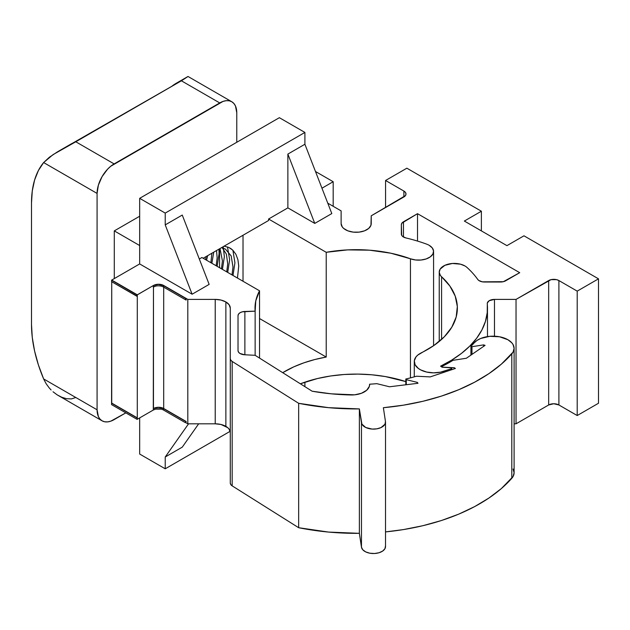 <?xml version="1.0" encoding="UTF-8"?>
<svg xmlns="http://www.w3.org/2000/svg" width="630" height="630" viewBox="0 0 630 630"><rect width="100%" height="100%" fill="white"/><g stroke="black" fill="none" stroke-linecap="round" stroke-linejoin="round"><path stroke-width="0.94" d="M176.274 83.247A106.816 61.669 60 0 0 171.588 86.475L188 76.498L181.409 80.805L57.236 151.995L49.313 157.279L43.635 162.556L97.083 193.418L98.382 185.141L102.076 176.628L107.596 169.171L110.793 166.21L223.059 101.398L226.249 100.674L229.194 100.784L231.777 101.745L233.895 103.501L235.47 105.99L236.77 112.77L236.77 142.278L236.77 112.77A24.09 13.907 -60 0 0 231.777 101.745L188.008 76.474L176.274 83.247A106.816 61.669 60 0 1 181.409 80.805L219.736 102.934L114.117 163.91L75.789 141.781L181.409 80.805L219.736 102.934A24.09 13.907 -60 0 1 231.777 101.745M58.929 150.995L70.654 144.231A106.816 61.669 -120 0 1 75.789 141.781L53.03 154.633L43.635 162.556A106.816 61.669 60 0 0 31.5 202.962L31.5 324.521A106.816 61.669 60 0 0 43.635 378.929L46.124 383.709L43.635 378.929L97.083 409.791A24.09 13.907 -60 0 0 102.076 420.816A24.09 13.907 -60 0 0 114.117 419.627L125.827 412.863L110.793 421.163L107.596 421.887L104.651 421.777L102.076 420.816L99.957 419.06L98.382 416.572L97.083 409.791L43.635 378.929L38.406 364.943L34.595 351.02L32.28 337.459L31.5 324.521L31.5 202.962L32.28 190.921L34.595 180.03L38.406 170.51L43.635 162.556L97.083 193.418L97.083 409.791L97.083 193.418A24.09 13.907 -60 0 1 114.117 163.91L75.789 141.781L70.615 144.254M114.29 278.586L114.29 230.887L139.671 245.542L114.29 230.887L139.671 216.24L114.29 230.887L114.29 278.586M219.563 248.787L219.563 267.718L219.563 248.787M57.086 394.805L102.076 420.816M51.093 389.962L49.282 388.001L51.093 389.962M46.124 383.709L49.282 388.001L46.124 383.709M75.789 397.498L71.426 398.908L66.599 398.711L61.787 397.27L57.204 394.884L53.022 391.766M237.455 278.043L238.739 266.002L237.912 259.67L235.911 254.315L232.832 250.197L230.919 248.637L228.8 247.44L223.981 246.133L228.8 247.44L232.832 250.197L235.911 254.315L237.912 259.67L238.739 266.002L237.455 278.043M232.895 250.26L234.927 262.773L232.998 275.468L234.927 262.773L232.895 250.26M227.493 246.921L229.643 259.725L227.714 272.42L229.643 259.725L227.493 246.921M223.209 246.684L224.367 256.678L222.429 269.372L224.367 256.678L223.209 246.684M218.933 249.157L219.082 253.63L217.153 266.325L219.082 253.63L218.933 249.157M213.743 252.15L211.869 263.277L213.743 252.15M207.64 255.678L206.593 260.229L207.64 255.678M205.608 259.655L206.167 256.52L205.608 259.655M210.885 262.71L211.877 253.228L210.885 262.71M216.169 265.758L217.153 257.788L216.523 250.543L217.153 257.788L216.169 265.758M221.445 268.805L222.429 260.844L220.004 248.535L222.429 260.844L221.445 268.805M226.729 271.853L227.714 263.891L226.391 254.166L221.996 247.385L226.391 254.166L227.714 263.891L226.729 271.853M232.013 274.9L232.99 266.939L231.178 255.93L225.414 249.102L221.516 247.661L225.414 249.102L231.178 255.93L232.99 266.939L232.013 274.9M255 308.094A101.178 58.417 180 0 0 255.142 311.149L255.142 355.32L255.142 311.149L244.873 311.464L244.873 354.792L244.873 311.464A7.229 4.174 180 0 0 238.022 315.63L238.022 350.619A7.229 4.174 180 0 0 244.637 354.777L255.103 355.296L312.157 391.222A150.57 86.932 180 0 0 350.926 394.971A18.065 10.434 180 0 0 369.629 384.544A18.065 10.434 180 0 0 369.613 384.198L369.613 384.891L369.613 384.198A132.497 76.498 180 0 0 376.795 383.662L389.521 386.781L417.989 383.284L417.359 382.386L417.359 383.363L417.359 382.386L406.271 379.669L406.271 384.725L406.271 379.669L405.815 379.024L405.815 384.78L405.815 379.024A132.497 76.498 180 0 0 416.438 376.22L430.211 376.905L455.388 368.479L454.301 367.731L454.301 368.841L454.301 367.731L442.299 367.235L441.528 366.605A132.497 76.498 180 0 0 453.009 360.313L466.365 358.25L485.069 345.374L483.604 344.893L483.604 346.382L483.604 344.893L471.972 346.689L471.972 354.391L471.972 346.689L470.925 346.342L470.925 355.107L470.925 346.342A132.497 76.498 180 0 0 474.24 342.822A21.081 12.167 180 0 1 507.93 339.743L499.535 336.774L489.723 336.325L480.627 338.499L476.989 340.444L474.24 342.822A132.497 76.498 180 0 1 470.925 346.342L471.972 346.689L483.604 344.893L485.069 345.374L466.365 358.25L453.009 360.313A132.497 76.498 180 0 1 441.528 366.605L442.299 367.14L454.301 367.731L455.388 368.479L430.211 376.905L416.438 376.22A132.497 76.498 180 0 1 405.815 379.024L406.271 379.669L417.359 382.386L417.989 383.284L389.521 386.781L376.795 383.662A132.497 76.498 180 0 1 369.613 384.198L369.361 386.324L366.66 390.269L361.455 393.27L354.611 394.829L331.333 393.829L312.157 391.222L255.103 355.296L244.637 354.777L239.928 353.446L238.518 352.139L238.022 350.619L238.022 315.63L238.542 314.079L240.006 312.756L242.227 311.842L255.142 311.149L255.78 300.864L259.536 290.792L201.891 257.512L199.308 259.009L201.891 257.512L259.536 290.792L259.536 358.092L259.536 290.792A101.178 58.417 180 0 0 255 308.094L255 308.275M385.513 422.163L385.513 546.58A12.049 6.954 0 0 1 373.992 553.526A12.049 6.954 0 0 1 361.47 547.187L361.47 422.769L359.368 408.917L359.368 533.327L361.47 547.187L359.368 533.327A174.66 100.839 0 0 1 298.667 527.72L298.667 403.31L298.667 527.72L328.584 532.074L359.368 533.327L359.368 408.917A174.66 100.839 180 0 1 298.667 403.31L232.179 361.447L232.179 485.864L298.667 527.72L232.179 485.864A7.229 4.174 0 0 1 230.281 483.045L230.281 358.627L230.281 483.045L230.777 484.557L232.179 485.864L232.179 361.447A7.229 4.174 180 0 1 230.281 358.627L230.281 308.094L229.139 304.77L225.871 301.943A15.057 8.694 180 0 0 215.224 299.4L220.988 300.061L225.871 301.943L225.871 426.36A15.057 8.694 0 0 0 215.224 423.817L215.224 299.4L187.811 299.4L215.224 299.4L215.224 423.817L187.811 423.817L185.527 422.494L187.811 423.817L187.811 299.4L163.69 285.477A7.229 4.174 180 0 0 153.468 285.477L137.112 294.966L111.565 280.208L137.112 294.966L137.112 296.391L111.565 281.642L111.73 280.114L111.565 281.642L137.285 296.289L137.285 417.855L137.285 294.864L111.73 280.066L137.285 294.864L111.73 280.066L139.671 263.939L139.671 198.332L165.225 213.09L165.225 224.886L192.119 294.218L165.225 224.886L165.225 213.09L304.904 132.442L279.358 117.692L139.671 198.332L165.225 213.09L304.904 132.442L279.358 117.692L139.671 198.332L139.671 263.939L192.119 294.218L209.152 284.382L182.259 215.058L165.225 224.886L182.259 215.058L209.152 284.382L192.119 294.218L139.671 263.939L111.73 280.066L137.285 294.816L153.468 285.477L158.579 284.248L163.69 285.477L187.811 299.4L187.811 423.817L215.224 423.817L220.988 424.478L227.745 427.675L229.139 429.18L230.281 432.511A15.057 8.694 0 0 0 225.871 426.36L225.871 301.943A15.057 8.694 180 0 1 230.281 308.094L230.281 358.627L230.777 360.139L232.179 361.447L298.667 403.31L328.584 407.665L359.368 408.917L361.904 424.108L365.723 427.494L372.157 429.077L376.834 428.841L381.008 427.589L384.954 424.258L385.466 421.557L383.371 407.704L403.476 405.161L422.927 401.279L441.449 396.097L458.79 389.694L474.697 382.158L488.967 373.598L501.393 364.124L513.072 352.107L514.104 348.351L513.072 344.586L511.804 342.822L507.93 339.743A21.081 12.167 180 0 1 514.104 348.351A21.081 12.167 180 0 1 511.804 353.871A174.66 100.839 180 0 1 383.371 407.704L385.466 421.557A12.049 6.954 180 0 1 385.513 422.163A12.049 6.954 180 0 1 373.992 429.109A12.049 6.954 180 0 1 361.47 422.769L361.47 547.187L362.786 549.785L365.723 551.904L369.841 553.211L374.519 553.502L379.032 552.746L382.693 551.045L384.954 548.667L385.466 545.974M450.316 367.644A1.15 0.661 180 0 1 451.379 367.818L442.126 367.227L440.575 366.164L451.663 360.124L461.467 353.383L469.846 346.035L476.697 338.176L481.918 329.907L485.454 321.347L487.242 312.606L487.329 302.959L489.226 300.707L494.479 299.4L516.033 299.4L551.022 279.649L556.55 279.649L558.897 280.555L577.206 291.131L598.5 278.838L523.971 235.809L506.937 245.645L464.349 221.051L481.383 211.223L406.862 168.194L385.568 180.487L403.877 191.055L405.444 192.41L405.996 194.008L405.444 195.607L371.235 215.806L370.952 225.296L368.7 228.43L364.55 230.824L359.116 232.123L353.241 232.123L347.815 230.824L343.665 228.43L342.271 226.926L341.121 223.603L341.121 210.885L327.773 203.175L341.121 210.885L341.121 223.603A15.057 8.694 180 0 0 356.178 232.289A15.057 8.694 180 0 0 371.235 223.603L371.235 215.806L403.877 196.962L403.877 191.055L403.877 196.962A7.229 4.174 180 0 0 405.996 194.008A7.229 4.174 180 0 0 403.877 191.055L385.568 180.487L385.568 207.53L385.568 180.487L406.862 168.194L481.383 211.223L481.383 230.887L481.383 211.223L464.349 221.051L506.937 245.645L523.971 235.809L598.5 278.838L598.5 403.247L577.206 415.54L598.5 403.247L598.5 278.838L577.206 291.131L577.206 415.54L558.897 404.972L577.206 415.54L577.206 291.131L558.897 280.555L558.897 404.972A7.229 4.174 0 0 0 548.675 404.972L553.786 403.743L558.897 404.972L558.897 280.555A7.229 4.174 180 0 0 548.675 280.555L548.675 404.972L516.033 423.817L548.675 404.972L548.675 280.555L516.033 299.4L516.033 423.817L514.104 423.817L516.033 423.817L516.033 299.4L494.479 299.4L494.479 336.207L494.479 299.4A7.229 4.174 180 0 0 487.258 303.573L487.258 303.573A7.229 4.174 180 0 0 487.266 303.81A131.292 75.805 180 0 1 487.478 308.094A131.292 75.805 180 0 1 440.575 366.164L442.126 367.227L450.316 367.644M441.583 339.42L441.583 276.767A15.057 8.694 180 0 1 439.236 272.105A15.057 8.694 180 0 1 448.528 264.072A15.057 8.694 180 0 1 464.94 265.954L460.435 264.167L452.372 263.482L444.874 265.325L440.134 269.144L439.236 272.262L440.331 275.357L449.907 286.091L455.214 296.124L457.325 306.542L456.175 317.016L451.797 327.198L444.339 336.767L434.031 345.405L417.753 355.099L416.02 356.871L414.312 360.793L415.115 364.817L418.32 368.416L420.706 369.912L426.66 372.046L433.534 372.842L440.449 372.18L451.356 368.77L451.379 367.818A1.15 0.661 180 0 1 451.718 368.29A1.15 0.661 180 0 1 450.812 368.936L450.812 370.007L450.812 368.936L443.646 371.33A19.577 11.308 180 0 1 414.272 361.533A19.577 11.308 180 0 1 420.005 353.54L421.218 352.847A101.178 58.417 180 0 0 457.364 308.094A101.178 58.417 180 0 0 441.583 276.767L441.583 339.42M426.589 244.117A15.057 8.694 180 0 1 429.164 245.306A15.057 8.694 0 0 0 426.589 244.117A131.292 75.805 0 0 0 405.846 237.927L402.578 236.392L401.664 235.273L401.349 224.737L401.901 223.138L417.509 213.68L519.711 272.688L503.331 281.697L482.304 281.83L478.808 280.476L477.721 279.421A131.292 75.805 0 0 0 466.995 267.443A15.057 8.694 0 0 0 464.94 265.954A15.057 8.694 180 0 1 466.995 267.443A131.292 75.805 180 0 1 477.721 279.421A7.229 4.174 180 0 0 484.407 282.012L500.566 282.012A7.229 4.174 180 0 0 505.677 280.791L519.711 272.688L417.509 213.68L417.509 241.07L417.509 213.68L403.468 221.784L403.468 237.014L403.468 221.784A7.229 4.174 180 0 0 401.349 224.737L401.349 234.061A7.229 4.174 180 0 0 405.846 237.927A131.292 75.805 180 0 1 426.589 244.117M137.285 417.855L111.73 403.098L111.73 281.736L111.565 404.625L137.112 419.375L137.285 417.855L111.73 403.098L137.285 417.855M163.69 408.508L186.212 421.517L185.527 422.494L186.212 421.517L163.69 408.508L163.69 287.146L163.69 408.508A7.229 4.174 0 0 0 153.468 408.508L153.468 286.949L153.295 410.035L137.112 419.375L153.295 410.035L155.641 409.13L161.178 409.13M326.222 252.299L268.577 219.019L268.577 220.492L203.175 258.253L268.577 220.492L268.577 219.019L326.222 252.299A101.178 58.417 180 0 1 410.445 258.788L410.445 377.882L410.445 258.788L415.516 259.969L420.982 260.025L426.124 258.954L430.266 256.89L432.857 254.103L433.55 250.976L432.267 247.905L429.164 245.306A15.057 8.694 180 0 1 433.574 251.449A15.057 8.694 180 0 1 425.77 259.072A15.057 8.694 180 0 1 410.445 258.788L390.813 253.205L369.566 250.189L347.697 249.882L326.222 252.299L326.222 357.045L326.222 252.299M243.023 235.242L243.023 281.264L243.023 235.242M259.536 318.544L326.222 357.045L259.536 318.544M153.468 285.524L158.406 284.398L163.516 285.618L163.516 287.044L186.047 300.053L163.516 287.044L163.516 285.618L185.33 298.218L186.212 299.951L185.504 298.116L163.69 285.524A7.229 4.174 0 0 0 153.468 285.524L153.295 287.044L155.641 286.146M514.104 348.351L514.104 472.76A21.081 12.167 0 0 1 511.804 478.288L511.804 353.871L511.804 478.288A174.66 100.839 0 0 1 385.513 531.909L403.476 529.578L422.927 525.696L441.449 520.514L458.79 514.111L474.697 506.575L488.967 498.007L501.393 488.541L513.072 476.524L514.104 472.76L513.072 469.003M300.352 383.788L317.551 378.52L330.663 375.976L344.264 374.496L358.076 374.102L371.857 374.795L385.347 376.567L405.815 381.599A101.178 58.417 0 0 0 300.352 383.788M139.671 417.903L139.671 454.049L165.225 468.799L230.139 431.322L165.225 468.799L165.225 456.994L188.543 423.817L165.225 456.994L165.225 468.799L139.671 454.049L139.671 417.903M282.705 372.676A101.178 58.417 180 0 1 326.222 357.045L314.756 359.541L303.896 362.825L293.808 366.841L282.705 372.676M331.805 213.57L314.772 223.406L287.871 207.876L268.577 219.019L287.871 207.876L314.772 223.406L331.805 213.57L304.904 144.246L287.871 154.082L287.871 207.876L287.871 154.082L314.772 223.406L287.871 154.082L304.904 144.246L331.805 213.57M321.961 188.197L333.183 181.716L315.48 171.494L333.183 181.716L333.183 206.301L333.183 181.716L321.961 188.197M443.646 372.409L443.646 371.33L443.646 372.409M163.516 410.035A7.229 4.174 0 0 0 153.295 410.035L153.295 408.61A7.229 4.174 180 0 1 163.516 408.61L163.516 410.035L163.516 408.61L186.047 421.612L185.33 422.628L163.516 410.035L185.33 422.628L186.212 421.517L163.516 408.61L158.406 407.39L153.468 408.508M198.671 423.817L182.259 447.158L165.225 456.994L182.259 447.158L198.671 423.817M304.904 386.655L304.904 382.15L304.904 386.655M137.112 419.375L111.565 404.625L111.565 403.2L137.112 417.95L137.112 419.375M304.904 132.442L304.904 144.246L304.904 132.442M163.516 287.044A7.229 4.174 0 0 0 153.295 287.044L153.295 285.618A7.229 4.174 180 0 1 163.516 285.618L185.33 298.218L163.69 285.524L158.579 284.303M186.047 300.053L185.504 298.116L186.047 300.053M439.236 341.46L439.236 272.113M433.574 345.72L433.574 251.449M414.272 361.533L414.272 376.85M451.718 369.708L451.718 368.29M487.478 308.094L487.478 336.609"/></g></svg>

